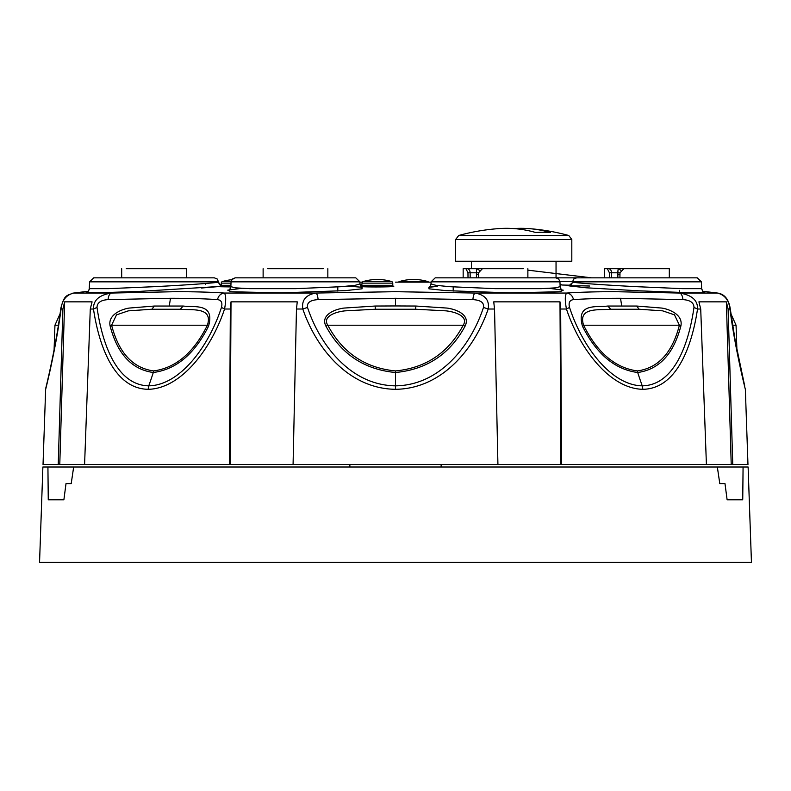 <?xml version="1.0" encoding="UTF-8"?>
<svg xmlns="http://www.w3.org/2000/svg" width="791" height="791" viewBox="0 0 791 791"><rect width="100%" height="100%" fill="white"/><g stroke="black" fill="none" stroke-linecap="round" stroke-linejoin="round"><path stroke-width="1.19" d="M323.282 268.713L267.694 268.713M281.794 268.713L288.428 268.713M304.07 268.713L309.172 268.713M217.98 281.843C223.794 282.338 191.471 284.79 154.037 286.698L108.288 288.666L89.363 288.666L89.601 281.843L93.743 277.839L214.341 277.839L217.238 279.025L218.484 281.843L89.601 281.843L89.225 289.585L88.098 291.483A4978.139 4978.139 0 0 0 84.855 291.691L71.922 293.352M111.571 293.046L175.839 291.691C194.981 291.691 211.128 292.146 224.268 293.046C220.738 293.52 218.474 295.715 217.476 299.621C221.332 300.086 222.657 302.686 221.45 307.422C208.972 346.053 180.17 385.336 148.757 385.84L148.125 389.31C115.209 388.776 99.369 348.416 93.476 309.024C93.219 300.194 99.251 294.875 111.571 293.046C109.642 293.52 108.466 295.715 108.06 299.621C100.843 300.086 97.155 302.686 97.016 307.422L93.476 309.024L90.283 309.024L84.588 464.515L43.03 464.515L45.651 389.31C45.829 388.796 55.983 348.554 61.065 309.024C61.955 300.303 66.147 294.984 73.652 293.046L111.571 293.046M307.511 307.422C306.76 302.686 310.299 300.086 318.13 299.621C317.715 295.715 316.944 293.52 315.817 293.046L395.5 291.691L475.183 293.046C474.056 293.52 473.285 295.715 472.87 299.621C480.71 300.086 484.25 302.686 483.489 307.422C470.744 346.053 439.766 385.336 395.5 385.84L395.5 389.31C348.772 388.776 316.202 348.416 302.815 309.024L307.511 307.422C320.207 345.914 351.135 385.326 395.5 385.84L395.5 372.512C364.255 369.526 341.079 354.101 325.971 326.238C320.147 314.848 335.107 309.182 343.907 308.075L375.102 306.038L395.5 305.949L415.898 306.038L447.063 308.075C455.982 309.232 470.793 314.788 465.029 326.238C449.97 354.071 426.794 369.496 395.5 372.512L395.5 370.93C425.983 367.953 448.556 352.717 463.219 325.22C468.875 316.163 454.736 311.773 446.055 310.853L415.591 309.241L375.409 309.241L375.102 306.038M362.753 286.105C350.838 287.262 400.295 287.242 393.058 286.105M220.768 286.757L230.863 286.925M111.729 292.462L89.838 292.927L86.723 292.334L97.075 292.858L140.126 291.355L221.154 286.362L201.309 288.033M241.759 288.329L227.719 290.149L230.932 291.75L281.566 292.868L345.41 290.613L362.1 288.804L361.863 287.133M744.45 385.84L745.349 389.31L747.97 464.515L84.588 464.515M731.22 464.515L726.356 301.846L728.115 309.024L732.763 464.515L728.511 322.253M745.349 389.31C745.162 388.776 734.987 348.416 729.935 309.024C728.976 300.194 724.783 294.875 717.348 293.046L707.075 291.8M706.412 464.515L700.717 309.024L698.918 301.846L726.356 301.846M700.717 309.024L697.524 309.024C697.88 300.303 691.848 294.984 679.429 293.046C681.358 293.52 682.534 295.715 682.94 299.621L620.54 298.286C601.951 298.286 586.279 298.731 573.524 299.621C572.526 295.715 570.262 293.52 566.732 293.046C564.922 294.875 564.823 300.194 566.445 309.024C579.487 348.416 609.713 388.776 642.875 389.31C675.722 388.796 691.611 348.554 697.524 309.024L693.984 307.422C693.855 302.686 690.177 300.086 682.94 299.621M560.918 464.515L559.988 301.846L560.661 309.024L561.551 464.515M497.925 464.515L494.533 309.024L493.742 301.846L559.988 301.846M395.5 389.31C442.12 388.796 474.748 348.554 488.185 309.024C489.58 300.303 485.239 294.984 475.183 293.046L566.732 293.046C579.872 292.146 596.019 291.691 615.161 291.691L679.429 293.046L717.388 293.046M494.533 309.024L488.185 309.024L483.489 307.422M472.87 299.621L395.5 298.286L318.13 299.621M325.971 326.238L327.781 325.22C342.493 352.746 365.066 367.983 395.5 370.93M415.898 306.038L415.591 309.241L375.409 309.241L344.906 310.863C336.343 311.733 322.066 316.212 327.781 325.22L463.219 325.22L465.029 326.238M230.082 464.515L231.012 301.846L297.258 301.846L296.467 309.024L293.075 464.515M148.125 389.31C181.208 388.796 211.464 348.554 224.555 309.024C226.167 300.303 226.078 294.984 224.268 293.046L315.817 293.046C305.82 294.875 301.49 300.194 302.815 309.024L296.467 309.024M231.012 301.846L230.339 309.024L229.449 464.515M90.283 309.024L92.082 301.846L64.644 301.846L59.78 464.515M64.644 301.846L62.885 309.024L58.237 464.515M569.589 285.778L568.788 285.848L572.991 282.179L568.788 285.848L586.091 287.786L639.217 290.821L690.533 292.789L703.506 292.888L704.277 292.334M429.147 287.133L428.949 288.814L445.827 290.623L509.898 292.868L560.127 291.741L563.261 290.149L549.241 288.329M582.7 285.848L589.691 286.026M679.271 290.297L679.271 292.462M719.088 293.352L717.348 293.046M729.638 307.422L729.935 309.024L729.638 307.422M560.661 309.024L566.445 309.024L569.55 307.422C581.968 345.914 610.751 385.326 642.243 385.84C673.428 385.336 688.437 346.053 693.984 307.422M569.55 307.422C568.343 302.686 569.668 300.086 573.524 299.621M582.483 326.238C575.828 302.815 596.592 307.481 607.834 306.038L636.676 306.038L661.849 308.075C669.423 309.232 683.503 314.788 680.814 326.238C673.517 354.071 659.15 369.496 637.704 372.512C614.933 369.526 596.533 354.101 582.483 326.238L583.61 325.22C597.314 352.746 615.26 367.983 637.437 370.93C658.33 367.953 672.31 352.717 679.39 325.22L674.496 314.848L662.69 310.853L639.118 309.241L610.701 309.241L607.834 306.038M636.676 306.038L639.118 309.241L610.711 309.241C599.41 310.388 577.638 306.7 583.61 325.22L679.39 325.22L680.814 326.238M573.02 281.843C567.206 282.338 599.529 284.79 636.963 286.698L682.712 288.666L701.637 288.666C702.507 291.197 703.436 292.433 704.455 292.393L704.455 292.393M701.637 288.646L701.399 281.843L572.516 281.843L573.762 279.025L576.659 277.839L697.257 277.839L701.399 281.843L701.637 288.666L702.902 291.483A4978.139 4978.139 0 0 1 706.145 291.691L702.695 291.276M560.127 286.698L559.959 281.843L431.075 281.843L431.006 283.939L435.871 285.314L449.822 286.698L495.512 288.666L541.271 288.656L555.252 287.875L560.127 286.678C560.601 288.537 561.284 289.635 562.183 289.981L549.162 288.329M435.218 277.839L431.075 281.843L435.218 277.839L555.806 277.839L558.713 279.025L559.959 281.843M126.244 268.713L186.399 268.713L186.399 277.839M221.243 285.749L218.029 282.328M140.353 268.713L146.988 268.713M162.62 268.713L167.732 268.713M181.841 268.713L186.399 268.713M214.341 277.839L217.238 279.025L218.494 281.991M205.591 284.177L205.264 283.514M355.782 277.839L359.925 281.843L231.041 281.843L232.287 279.025L235.194 277.839L355.782 277.839L359.925 281.843L359.994 283.939L355.129 285.314L341.178 286.698L295.488 288.666L249.738 288.666L235.748 287.875L230.873 286.698C230.3 288.616 229.617 289.714 228.817 289.981L241.838 288.329M468.015 277.839L467.965 272.786L465.939 268.713L463.16 268.713L467.184 268.713A4.153 2.937 90 0 1 470.121 272.786L478.545 272.806L482.391 268.713L523.306 268.713M509.206 268.713L502.572 268.713M488.462 268.713L474.768 268.713M482.391 268.713L465.939 268.713M478.545 272.786L478.466 277.839M479.346 270.285L477.003 268.713A4.153 0.573 -90 0 0 476.439 272.786L476.419 277.839M476.429 274.418L478.525 274.428M561.798 285.007L570.756 285.215L561.798 285.007L570.756 285.215L561.798 285.007L560.028 284.048M559.919 281.438L572.536 281.596M527.874 268.713L527.874 277.839L576.659 277.839M84.855 291.691L83.925 291.8M61.065 309.024L61.362 307.422L61.065 309.024L62.885 309.024M46.471 386.008L45.888 387.63C46.422 385.731 56.26 345.103 60.828 308.223M46.55 385.84L45.651 389.31M97.016 307.422C102.543 345.914 117.503 385.326 148.757 385.84A349.622 247.217 -90 0 0 153.296 372.512C131.889 369.526 117.513 354.101 110.186 326.238C107.428 314.848 121.666 309.182 129.121 308.075L154.324 306.038L183.166 306.038C194.368 307.481 215.192 302.795 208.517 326.238C194.517 354.071 176.106 369.496 153.296 372.512L153.563 370.93C175.78 367.953 193.726 352.717 207.39 325.22C213.372 306.69 191.551 310.388 180.299 309.241L151.882 309.241L154.324 306.038M230.339 309.024L224.555 309.024L221.45 307.422M217.476 299.621C204.721 298.731 189.049 298.286 170.46 298.286L108.06 299.621M208.517 326.238L207.39 325.22L111.61 325.22L110.186 326.238M183.166 306.038L180.299 309.241L151.882 309.241L128.28 310.863L116.495 314.858L111.61 325.22C118.719 352.746 132.71 367.983 153.563 370.93M363.494 285.304C360.202 285.858 364.829 286.154 377.386 286.213C388.599 286.095 393.552 285.798 392.257 285.304M362.822 286.105L361.625 286.273L362.07 283.129A1.661 1.661 -90 0 1 363.257 281.537L391.585 281.537A1.661 1.661 90 0 1 392.771 283.129L392.771 285.304L362.07 285.304L392.277 285.314M224.16 286.461L220.719 286.777L221.233 286.055L230.893 286.134M221.233 286.055L221.253 285.304L230.923 285.304L221.253 285.304L221.253 283.129L231.002 283.129M249.729 288.656L249.046 288.636M609.456 277.839L609.406 272.786L607.379 268.713L604.601 268.713L608.625 268.713A4.153 2.937 90 0 1 611.562 272.786L619.986 272.806L623.832 268.713L669.315 268.713L664.756 268.713L669.315 268.713L669.315 277.839M650.647 268.713L644.012 268.713L650.647 268.713M623.268 268.713L616.219 268.713M619.986 272.786L619.917 277.839M617.86 277.839L617.87 274.418L619.966 274.428M623.832 268.713L618.443 268.713L620.787 270.285M607.379 268.713L626.818 268.713M48.261 499.783L63.883 499.783L48.261 499.783L47.925 467.006L717.338 467.006L719.79 483.598L724.981 483.598L727.117 499.783L742.739 499.783L727.117 499.783M63.883 499.783L66.019 483.598L71.21 483.598L73.662 467.006M717.338 467.006L748.118 467.006L751.45 562.421L39.55 562.421L42.882 467.006L47.925 467.006M743.075 467.006L742.749 499.21M391.585 281.537A49.784 49.784 0 0 0 363.257 281.537M235.194 277.839L231.714 279.717A49.784 49.784 0 0 0 222.439 281.537A1.661 1.661 -90 0 0 221.253 283.129M399.415 281.537L427.743 281.537A49.784 49.784 0 0 0 399.415 281.537A1.661 1.661 -90 0 0 398.545 282.15M427.743 281.537A1.661 1.661 90 0 1 428.603 282.15M571.814 239.495L571.814 261.248L455.656 261.248L455.656 239.495L571.814 239.495L568.759 235.491A207.42 207.42 0 0 0 528.398 228.579A207.163 146.483 90 0 1 550.398 232.514A203.228 143.705 90 0 0 543.061 232.247A203.228 143.705 90 0 0 535.734 232.514A207.163 146.483 -90 0 0 499.062 228.579A207.42 207.42 0 0 0 458.701 235.491L568.759 235.491M513.735 228.579A207.163 146.483 90 0 1 528.398 228.579M395.5 282.15L431.065 282.15L395.5 282.15M362.397 282.15L359.935 282.15L362.397 282.15M728.115 309.024L729.935 309.024M395.5 298.286L395.5 305.949M732.624 325.22L736.055 325.22L736.915 349.929L744.202 383.833M637.437 370.93L637.704 372.512A349.622 247.217 -90 0 0 642.243 385.84L642.875 389.31M620.54 298.286A349.622 247.217 -90 0 0 621.726 305.949M467.965 272.786L470.121 272.786L470.18 277.839M60.62 309.765L60.067 313.8L54.945 325.22L58.376 325.22M170.46 298.286A349.622 247.217 -90 0 1 169.274 305.949M609.406 272.786L611.562 272.786L611.621 277.839M618.443 268.713A4.153 0.573 -90 0 0 617.88 272.786L617.87 274.418M362.07 283.129L392.771 283.129M222.439 281.537L231.071 281.537M221.253 285.037A4978.139 4978.139 0 0 0 220.056 285.076L218.484 281.991C219.522 284.74 220.59 286.016 221.688 285.828M730.172 308.213C728.61 299.206 724.477 294.153 717.773 293.075L717.852 293.085M718.91 293.273L722.232 294.598M727.236 299.67L728.491 302.093M730.251 308.876L730.933 313.8L736.055 325.22M744.667 385.8L735.235 340.832L730.172 308.223M717.783 293.085L702.685 291.256M591.51 277.839L527.874 270.156L591.401 277.839M431.184 286.896L431.916 286.817M437.265 286.401L428.811 287.291C429.77 286.975 430.502 285.867 430.996 283.939M569.342 285.818L582.68 285.848M572.516 281.843L572.516 281.991C571.596 284.691 570.529 285.976 569.312 285.828L569.352 285.818M453.203 291.098L453.203 286.935M121.685 268.713L121.685 277.839M263.126 268.713L263.126 277.839M327.84 268.713L327.84 277.839M89.363 288.666C88.572 291.167 87.633 292.413 86.545 292.393L86.555 292.393M89.601 281.843L93.743 277.839M337.797 291.098L337.797 286.935M231.041 281.843L230.873 286.698M348.089 286.124L362.199 287.291C361.695 287.548 360.963 286.431 359.994 283.939M463.16 268.713L463.16 277.839M477.003 268.713L485.377 268.713M701.399 281.843L697.257 277.839M65.159 297.713L68.768 294.598M72.129 293.263L84.39 291.731C81.068 292.136 86.407 291.483 84.39 291.731M73.227 293.075C66.671 295.864 64.427 294.45 60.828 308.213M53.996 350.393L51.603 362.327M51.049 364.958L50.07 369.516M49.388 372.601L47.559 380.639M46.798 383.833L46.333 385.8M54.945 325.22L54.085 349.929M441.131 464.515L441.131 467.006M349.869 464.515L349.869 467.006M392.781 285.482L392.939 286.095M604.601 268.713L604.601 277.839M556.043 277.839L556.043 261.248M455.656 239.495L458.701 235.491M471.416 268.713L471.416 261.248"/></g></svg>
